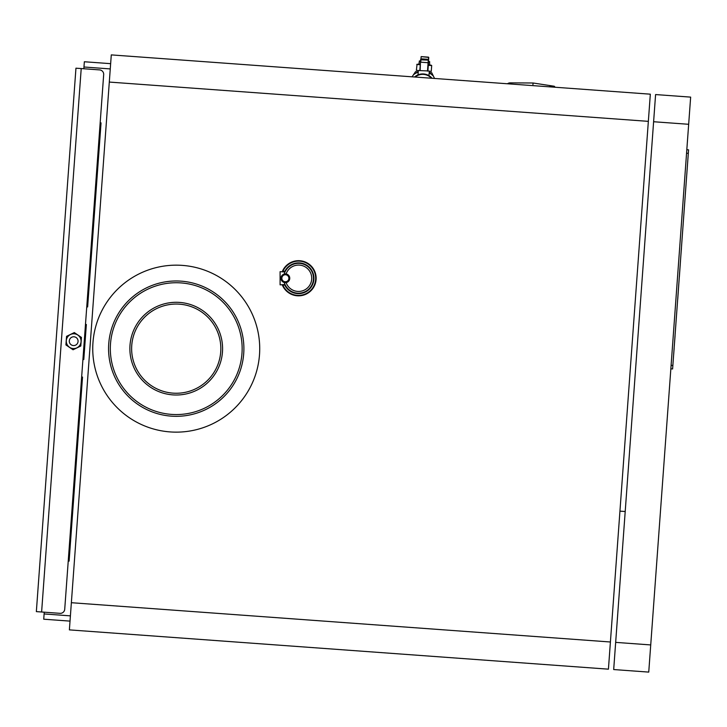 <?xml version="1.0" encoding="UTF-8"?>
<svg xmlns="http://www.w3.org/2000/svg" width="727" height="727" viewBox="0 0 727 727"><rect width="100%" height="100%" fill="white"/><g stroke="black" fill="none" stroke-linecap="round" stroke-linejoin="round"><path stroke-width="1.09" d="M243.718 353.567A67.666 67.666 -90 0 0 181.15 281.158A67.666 67.666 -90 0 0 108.741 343.735A67.666 67.666 -90 0 0 171.308 416.144A67.666 67.666 -90 0 0 243.718 353.567M110.495 343.862A65.912 65.912 -90 0 0 171.445 414.39A65.912 65.912 -90 0 0 241.973 353.44A65.912 65.912 -90 0 0 181.023 282.912A65.912 65.912 -90 0 0 110.495 343.862M222.462 352.022A46.355 46.355 -90 0 0 179.596 302.414A46.355 46.355 -90 0 0 129.997 345.28A46.355 46.355 -90 0 0 172.862 394.888A46.355 46.355 -90 0 0 222.462 352.022M131.751 345.407A44.601 44.601 -90 0 0 172.99 393.134A44.601 44.601 -90 0 0 220.717 351.895A44.601 44.601 -90 0 0 179.469 304.168A44.601 44.601 -90 0 0 131.751 345.407M259.503 354.721A83.487 83.487 -90 0 0 182.295 265.382A83.487 83.487 -90 0 0 92.965 342.581A83.487 83.487 -90 0 0 170.163 431.92A83.487 83.487 -90 0 0 259.503 354.721M81.642 377.004L82.524 377.068L69.11 561.135L68.229 561.071M86.749 306.885L87.631 306.948L101.044 122.881L100.172 122.818M111.286 54.898L650.329 94.183L648.348 121.354L650.329 94.183L111.286 54.898L109.304 82.069L648.348 121.354L608.426 669.167L610.407 641.996L71.364 602.71L69.383 629.882L608.426 669.167M82.923 359.474L83.796 359.538L86.349 324.478L85.477 324.415M110.649 63.667L84.35 61.75L110.649 63.667M110.259 68.92L83.969 67.002L84.35 61.75M83.969 67.002L83.841 68.756M44.238 612.189L43.729 619.204L70.019 621.112M71.364 602.71L109.304 82.069M688.669 124.29L690.65 97.118L655.59 94.565L690.65 97.118L686.815 149.707L688.569 149.835L672.602 368.962L670.848 368.834L648.748 672.102L613.688 669.549L653.609 121.736L688.669 124.29L648.748 672.102M655.59 94.565L653.609 121.736M60.014 613.334L41.612 611.998L81.215 68.565L99.617 69.91A4.398 4.398 -90 0 1 103.679 74.608L64.721 609.271A4.398 4.398 -90 0 1 60.014 613.334M41.612 611.998L36.35 611.616L75.953 68.184L81.215 68.565M69.301 340.854A4.398 4.398 -90 0 0 73.363 345.561A4.398 4.398 -90 0 0 78.062 341.499A4.398 4.398 -90 0 0 74 336.792A4.398 4.398 -90 0 0 69.301 340.854M70.619 334.447A7.397 7.397 -90 0 0 66.948 344.244A7.397 7.397 -90 0 0 76.744 347.906A7.397 7.397 -90 0 0 80.415 338.11A7.397 7.397 -90 0 0 70.619 334.447M73.054 349.769L65.93 344.925L66.557 336.337L74.308 332.584L81.433 337.419L80.806 346.016L73.054 349.769M285.002 284.557L280.095 284.848L280.095 271.671L284.993 271.989M286.274 282.558L286.12 282.594A4.398 4.398 90 0 1 280.976 278.187L280.976 278.187A4.398 4.398 90 0 1 289.646 277.241A4.398 4.398 90 0 1 286.12 282.594L284.239 282.503L284.711 283.875M281.867 275.615L284.239 274.015L284.702 272.661M281.558 280.44L284.457 282.558M286.274 273.961L284.457 273.961M284.302 282.739A14.94 14.94 -90 0 0 305.713 291.373A14.94 14.94 -90 0 0 297.098 263.392A14.94 14.94 -90 0 0 284.302 273.779M282.094 284.848L282.367 285.12A17.575 17.575 -90 0 0 306.985 293.681A17.575 17.575 -90 0 0 297.679 260.702A17.575 17.575 -90 0 0 282.367 271.398L282.094 271.671M285.438 285.42A14.94 14.94 -90 0 0 305.713 291.373A14.94 14.94 -90 0 0 311.665 271.098M282.367 285.12L282.921 284.848M282.921 271.671L282.367 271.398M284.875 285.293A15.376 15.376 -90 0 0 305.931 291.754A15.376 15.376 -90 0 0 298.361 262.883A15.376 15.376 -90 0 0 284.875 271.226L282.921 271.226A17.139 17.139 -90 0 1 313.591 270.044A17.139 17.139 -90 0 1 306.767 293.299A17.139 17.139 -90 0 1 282.921 285.293L285.148 284.848M280.095 282.876L280.095 273.643M282.285 276.578A3.517 3.517 90 0 1 287.056 275.179A3.517 3.517 90 0 1 288.455 279.95A3.517 3.517 90 0 1 283.684 281.349A3.517 3.517 90 0 1 282.285 276.578M675.537 328.731L675.019 335.738M674.102 348.36L675.065 335.747M673.593 355.376L674.147 348.369M675.992 322.452L677.673 299.397M679.309 276.914L677.718 299.36M680.79 256.586L679.354 276.923M680.999 253.778L681.444 248.171M686.815 149.707L688.569 149.835M532.946 84.559L533.073 82.996L510.154 82.878A4.398 4.398 -90 0 0 507.482 83.769M510.154 83.969L510.154 82.878M549.694 86.849L549.976 85.595L533.073 82.996L551.384 85.804L549.976 85.595L550.575 86.913M553.919 87.158L554.056 86.222L551.384 85.804L552.129 86.74L550.712 86.522M554.792 87.222L552.102 87.022M554.056 86.222A0.881 0.881 90 0 1 554.801 87.149M553.12 86.077L552.974 87.086M428.966 75.644L429.284 71.291M418.016 74.845L418.334 70.492M417.598 75.026A12.304 12.304 -90 0 1 432.083 78.28A12.304 12.304 -90 0 0 414.554 76.998M427.303 59.251L422.042 58.869L427.303 59.251M428.367 62.74L420.742 62.186L421.151 56.624L428.757 57.415L427.894 70.919L419.815 70.601L420.697 59.205M419.515 60.886L418.734 64.349L420.17 64.721L417.071 64.23L420.052 64.449L419.016 64.103L420.27 64.194L420.488 61.213L419.234 61.123L420.551 61.222M420.297 64.73L419.815 70.601L416.362 70.346L417.071 64.23M421.151 56.597L428.512 57.16L428.303 65.312L431.447 65.276L428.221 64.776L428.185 65.303L428.476 61.268L429.512 61.613L428.503 61.804L429.748 61.895L428.503 61.804L428.285 64.785M427.776 70.91L431.256 71.428L431.693 65.557L428.185 65.303L427.776 70.91M434.546 78.452L431.765 72.764L429.194 72.582M418.234 71.828L415.562 71.637L412.073 76.817M429.166 73.009A14.713 14.713 90 0 1 433.419 76.162M418.207 72.209A14.713 14.713 -90 0 0 413.454 74.772M70.41 615.86L44.111 613.942M615.669 642.377L650.729 644.931M286.102 282.594A13.186 13.186 -90 0 0 304.877 289.828A13.186 13.186 -90 0 0 297.47 265.119A13.186 13.186 -90 0 0 286.102 273.925M671.103 365.327L672.857 365.454M686.561 153.215L688.315 153.342M431.456 78.234A11.868 11.868 -90 0 0 415.181 77.044M420.124 70.619L420.479 62.159M427.494 71.155L428.294 60.114L420.651 59.823M420.17 64.721L416.789 64.476M428.512 57.16L428.539 60.396M427.894 70.919L428.303 65.312M625.202 511.517L619.949 511.136L625.202 511.508M429.775 65.157L429.512 61.613"/></g></svg>
